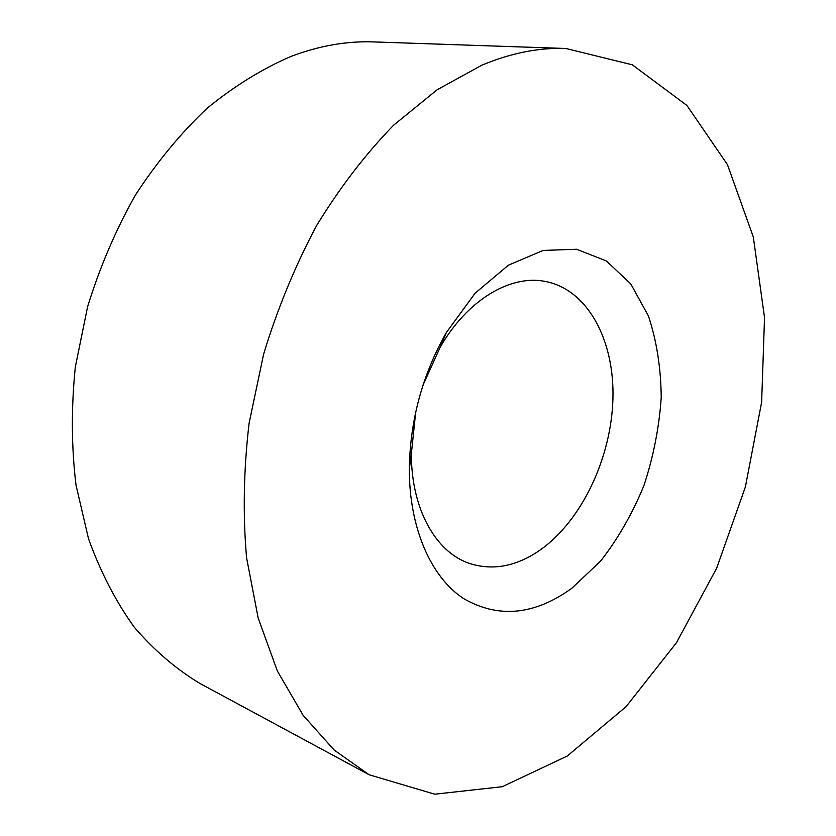 <?xml version="1.0" encoding="UTF-8"?>
<svg xmlns="http://www.w3.org/2000/svg" width="836" height="836" viewBox="0 0 836 836"><rect width="100%" height="100%" fill="white"/><g stroke="black" fill="none" stroke-linecap="round" stroke-linejoin="round"><path stroke-width="1.25" d="M415.701 412.169L411.416 453.248C410.946 507.901 435.211 551.499 468.588 563.14C492.467 571.082 516.502 566.589 540.693 549.66C581.95 520.18 611.241 457.909 612.924 399.023C614.669 340.21 587.677 289.266 544.915 281.366C510.221 274.563 467.272 299.957 440.091 347.379L423.058 384.999M571.845 588.251C534.434 615.254 498.266 618.65 463.363 598.43C430.979 577.007 409.274 528.216 409.326 469.174C410.027 420.487 422.368 374.956 446.33 332.582L475.151 293.164L508.392 265.19L543.128 250.424L576.579 249.264L606.393 260.957L630.752 283.895L648.412 315.924C656.688 340.942 660.952 368.133 661.224 397.466C659.207 427.28 653.438 456.665 643.908 485.622C632.413 513.628 618.003 538.76 600.666 561.029L571.845 588.251M481.735 65.239C510.827 53.055 538.875 47.474 565.888 48.488L632.309 64.811L686.858 105.388L727.445 164.619L753.309 236.996L764.532 317.617L761.638 402.179L745.388 486.897L716.661 568.219L676.481 642.685L626.101 706.629L567.236 756.058L502.311 786.697L434.73 794.2L369.157 774.773L334.191 750.059L303.165 715.365L277.395 671.068L258.167 618.044L246.568 557.716C242.795 514.464 243.642 469.633 249.097 423.235L263.633 354.098C277.489 308.641 295.171 265.754 316.687 225.448C340.012 187.348 365.656 153.929 393.631 125.191L437.113 89.786L481.735 65.239M369.157 774.773L199.898 683.43C176.02 669.093 154.117 650.314 134.178 627.084C115.723 601.397 100.508 571.96 88.511 538.76L76.003 485.047C71.405 446.832 71.185 407.456 75.334 366.92L87.602 306.718C99.777 267.248 115.681 230.078 135.338 195.185C156.802 162.194 180.68 133.258 206.994 108.356C234.216 86.129 262.295 68.782 291.2 56.325C319.362 45.74 346.856 40.933 373.661 41.915L565.888 48.488M411.416 453.248L409.326 469.174M440.091 347.379L446.33 332.582"/></g></svg>
